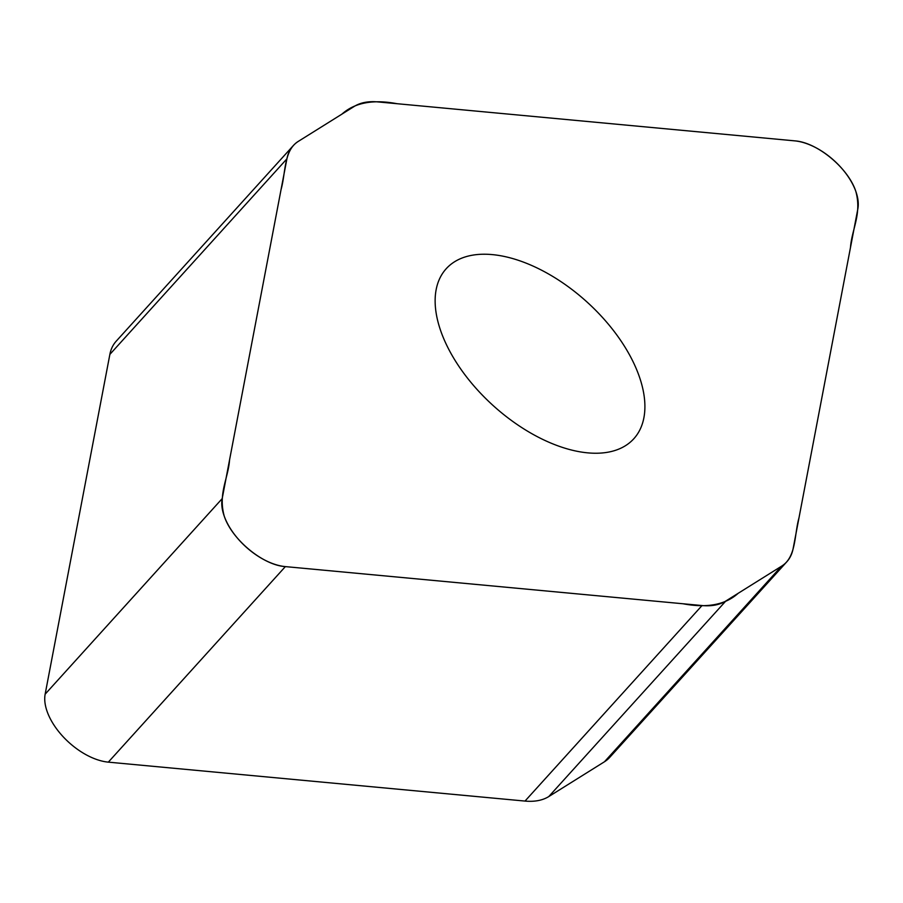 <?xml version="1.0" encoding="UTF-8"?>
<svg xmlns="http://www.w3.org/2000/svg" width="903" height="903" viewBox="0 0 903 903"><rect width="100%" height="100%" fill="white"/><g stroke="black" fill="none" stroke-linecap="round" stroke-linejoin="round"><path stroke-width="1.35" d="M285.359 566.61L702.037 605.541A79.746 44.01 42.2 0 0 725.82 601.026L781.513 566.215A79.746 44.01 42.2 0 0 786.795 561.813A79.746 44.01 42.2 0 0 793.127 548.618L857.85 208.83A52.746 29.11 42.2 0 0 839.914 166.321A52.746 29.11 42.2 0 0 794.674 140.857L377.996 101.926A79.746 44.01 42.2 0 0 354.213 106.441L298.532 141.24A79.746 44.01 42.2 0 0 293.249 145.654A79.746 44.01 42.2 0 0 286.906 158.849L222.183 498.637A52.746 29.11 42.2 0 0 240.119 541.145A52.746 29.11 42.2 0 0 285.359 566.61L108.326 762.143A52.746 29.11 -137.8 0 1 63.086 736.679A52.746 29.11 -137.8 0 1 45.15 694.17L109.873 354.382A79.746 44.01 -137.8 0 1 116.205 341.187L293.249 145.654M587.718 452.854A126.589 69.87 42.2 0 0 633.861 438.7A126.589 69.87 42.2 0 0 613.882 331.062A126.589 69.87 42.2 0 0 492.316 254.612A126.589 69.87 42.2 0 0 446.172 268.767A126.589 69.87 42.2 0 0 466.162 376.404A126.589 69.87 42.2 0 0 587.718 452.854M786.795 561.813L609.751 757.346A79.746 44.01 -137.8 0 1 604.468 761.76L548.787 796.559A79.746 44.01 -137.8 0 1 525.004 801.074L108.326 762.143M794.674 140.857C817.023 142.234 847.985 167.744 855.762 191.176C862.072 213.853 851.868 228.719 850.457 247.648L798.986 517.848C794.211 534.689 796.457 557.388 781.321 566.339L738.169 593.305C725.357 604.818 706.959 608.295 682.973 603.757L285.359 566.61C263.01 565.233 232.06 539.723 224.283 516.29C217.962 493.614 228.166 478.748 229.576 459.819L281.047 189.619C285.833 172.778 283.576 150.079 298.712 141.128L341.876 114.162C354.676 102.649 373.074 99.172 397.06 103.71L794.674 140.857M725.82 601.026L548.787 796.559M525.004 801.074L702.037 605.541M222.183 498.637L45.15 694.17M781.513 566.215L604.468 761.76M286.906 158.849L109.873 354.382"/></g></svg>
